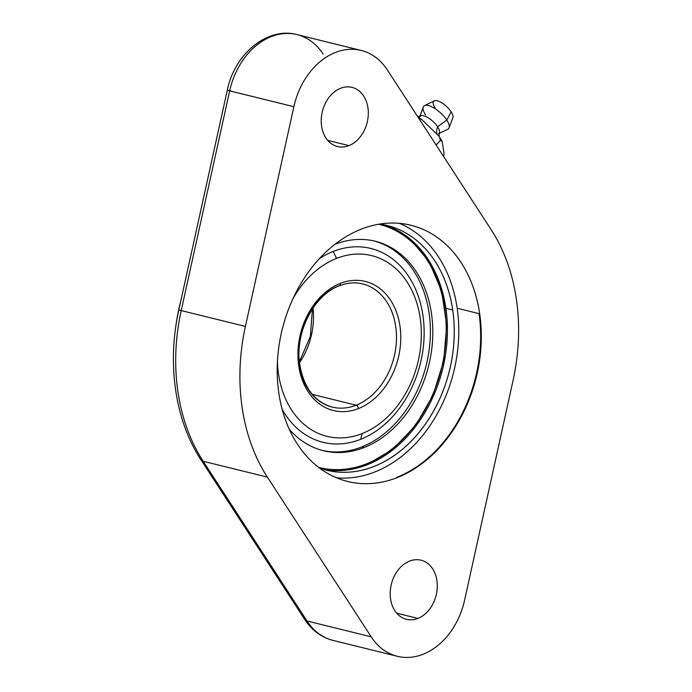 <?xml version="1.0" encoding="UTF-8"?>
<svg xmlns="http://www.w3.org/2000/svg" width="692" height="692" viewBox="0 0 692 692"><rect width="100%" height="100%" fill="white"/><g stroke="black" fill="none" stroke-linecap="round" stroke-linejoin="round"><path stroke-width="1.04" d="M293.866 106.706A68.508 51.9 -76.1 0 1 335.361 52.48A68.508 51.9 -76.1 0 1 387.304 69.892L491.112 229.606A180.162 136.471 -76.1 0 1 513.092 380.306L464.643 600.007A68.508 51.9 -76.1 0 1 423.149 654.234A68.508 51.9 -76.1 0 1 371.206 636.83L267.397 477.117A180.162 136.471 -76.1 0 1 245.418 326.416L293.866 106.706L229.666 90.868A68.508 51.9 -76.1 0 1 296.972 34.6A68.508 51.9 103.9 0 0 229.666 90.868L227.296 90.202L229.666 90.868L181.209 310.578L178.839 309.904L181.209 310.578A180.162 136.471 103.9 0 0 203.197 461.279A10.146 5.406 147 0 1 200.983 459.834A10.146 5.406 -33 0 0 203.197 461.279A180.162 136.471 -76.1 0 1 181.209 310.578L245.418 326.416A180.162 136.471 103.9 0 0 267.397 477.117L203.197 461.279L307.006 620.983L371.206 636.83L267.397 477.117L203.197 461.279L307.006 620.983A10.146 5.406 147 0 1 304.791 619.548A10.146 5.406 -33 0 0 307.006 620.983A68.508 51.9 103.9 0 0 333.129 640.437A68.508 51.9 -76.1 0 1 307.006 620.983L371.206 636.83A68.508 51.9 103.9 0 0 397.329 656.284A68.508 51.9 103.9 0 0 464.643 600.007L513.092 380.306A180.162 136.471 103.9 0 0 491.112 229.606L387.304 69.892A68.508 51.9 103.9 0 0 361.181 50.438A68.508 51.9 103.9 0 0 293.866 106.706L229.666 90.868L181.209 310.578L245.418 326.416L293.866 106.706M409.56 561.108A30.448 23.07 103.9 0 0 390.565 598.9A30.448 23.07 103.9 0 0 417.925 618.414A30.448 23.07 103.9 0 0 436.92 580.631A30.448 23.07 103.9 0 0 409.56 561.108A30.448 23.07 103.9 0 0 390.245 591.625A30.448 23.07 103.9 0 0 406.446 619.323A30.448 23.07 103.9 0 0 417.925 618.414L396.715 613.19L417.925 618.414A30.448 23.07 103.9 0 0 437.24 587.906A30.448 23.07 103.9 0 0 421.039 560.2A30.448 23.07 103.9 0 0 409.56 561.108M340.585 88.299A30.448 23.07 103.9 0 0 321.59 126.091A30.448 23.07 103.9 0 0 348.95 145.614A30.448 23.07 103.9 0 0 367.945 107.822A30.448 23.07 103.9 0 0 340.585 88.299A30.448 23.07 103.9 0 0 321.27 118.816A30.448 23.07 103.9 0 0 337.471 146.522A30.448 23.07 103.9 0 0 348.95 145.614L327.74 140.381L348.95 145.614A30.448 23.07 103.9 0 0 368.265 115.097A30.448 23.07 103.9 0 0 352.064 87.391A30.448 23.07 103.9 0 0 340.585 88.299M361.137 229.19A131.947 99.951 103.9 0 0 278.815 392.935A131.947 99.951 103.9 0 0 397.372 477.532A131.947 99.951 103.9 0 0 479.694 313.787A131.947 99.951 103.9 0 0 361.137 229.19A131.947 99.951 103.9 0 0 277.431 361.423A131.947 99.951 103.9 0 0 347.652 481.468A131.947 99.951 103.9 0 0 397.372 477.532L396.724 477.376A131.947 99.951 103.9 0 0 479.046 313.623L457.178 308.234A131.947 99.951 103.9 0 0 399.388 223.343A131.947 99.951 -76.1 0 1 457.178 308.234A131.947 99.951 -76.1 0 1 336.606 477.826A131.947 99.951 103.9 0 0 457.178 308.234L479.046 313.623A131.947 99.951 -76.1 0 1 396.724 477.376L397.372 477.532A131.947 99.951 103.9 0 0 481.078 345.299A131.947 99.951 103.9 0 0 410.858 225.255A131.947 99.951 103.9 0 0 361.137 229.19M323.103 54.054A68.508 51.9 103.9 0 0 296.972 34.6L361.181 50.438M229.727 90.591L230.773 90.799M442.136 141.237L444.074 153.84L443.641 156.574L444.074 153.84L442.136 141.237L441.738 140.441L440.38 140.433L442.136 141.237M436.176 145.086L440.38 140.433L439.628 137.18L438.642 135.874C440.354 138.054 440.934 139.576 440.38 140.433L436.557 144.663M439.039 136.359L439.429 132.345A12.69 4.792 -137.9 0 0 437.595 126.766A25.37 13.511 -33 0 0 436.894 133.919A25.37 13.511 147 0 1 437.595 126.766A12.69 4.792 -137.9 0 0 421.03 115.711L417.57 116.464M421.817 119.595L438.642 135.874L421.817 119.595L418.504 117.9L421.817 119.595M420.087 115.996L423.236 107.096A16.746 6.323 42.1 0 1 433.201 107.537A16.746 6.323 42.1 0 1 446.781 120.079L437.595 126.766A12.69 4.792 -137.9 0 0 427.301 117.259A12.69 4.792 -137.9 0 0 419.759 116.931M438.347 133.738A12.69 4.792 -137.9 0 0 437.595 126.766L446.781 120.079A16.746 6.323 42.1 0 1 447.785 129.283L439.247 133.314M424.507 105.66L434.273 100.85A12.69 4.792 42.1 0 1 451.141 111.775L446.781 120.079L451.141 111.775A12.69 4.792 42.1 0 1 452.888 117.675L449.082 127.864A16.746 6.323 -137.9 0 0 446.781 120.079A16.746 6.323 -137.9 0 0 424.507 105.66A16.746 6.323 -137.9 0 0 425.554 114.837M451.141 111.775A12.69 4.792 -137.9 0 0 437.249 100.781A12.69 4.792 -137.9 0 0 435.06 107.805M175.803 326.52A152.854 115.789 -76.1 0 1 180.802 301.011A152.854 115.789 103.9 0 0 175.803 326.52M312.992 308.061A63.439 48.051 -76.1 0 1 299.524 362.643A63.439 48.051 -76.1 0 0 312.992 308.061M339.409 285.779C314.185 294.775 294.904 332.022 299.645 363.646C303.52 387.382 314.384 401.87 332.229 407.095A63.439 48.051 103.9 0 0 356.129 405.201A3.045 1.747 68.5 0 1 358.482 408.548A66.484 50.36 -76.1 0 1 298.745 365.921A66.484 50.36 -76.1 0 1 340.222 283.417A3.045 1.747 68.5 0 1 339.409 285.779A3.045 1.747 -111.5 0 1 338.717 285.813A63.439 48.051 103.9 0 0 298.468 349.382A63.439 48.051 103.9 0 0 332.229 407.095A63.439 48.051 103.9 0 0 356.129 405.201L312.326 394.397L356.129 405.201A63.439 48.051 103.9 0 0 396.378 341.632A63.439 48.051 103.9 0 0 362.617 283.919C355.074 282.085 347.341 282.699 339.409 285.779A3.045 1.747 -111.5 0 0 340.222 283.417A66.484 50.36 -76.1 0 1 399.959 326.044A66.484 50.36 -76.1 0 1 358.482 408.548A3.045 1.747 -111.5 0 0 356.129 405.201A63.439 48.051 103.9 0 0 396.378 341.632A63.439 48.051 103.9 0 0 362.617 283.919M362.132 433.573A93.074 70.506 103.9 0 0 420.2 318.069A93.074 70.506 103.9 0 0 336.572 258.393A93.074 70.506 103.9 0 0 292.958 298.667A93.074 70.506 103.9 0 1 336.572 258.393L333.233 251.447A99.821 75.618 -76.1 0 1 422.924 315.448A99.821 75.618 -76.1 0 1 360.644 439.325L362.132 433.573A93.074 70.506 103.9 0 0 420.2 318.069A93.074 70.506 103.9 0 0 336.572 258.393L333.233 251.447A99.821 75.618 -76.1 0 1 422.924 315.448A99.821 75.618 -76.1 0 1 360.644 439.325A99.821 75.618 -76.1 0 1 282.189 409.37A99.821 75.618 -76.1 0 0 360.644 439.325L362.132 433.573A93.074 70.506 103.9 0 1 277.423 361.639A93.074 70.506 103.9 0 0 362.132 433.573M358.482 408.548A66.484 50.36 -76.1 0 1 298.745 365.921A66.484 50.36 -76.1 0 1 340.222 283.417A66.484 50.36 -76.1 0 1 399.959 326.044A66.484 50.36 -76.1 0 1 358.482 408.548M319.384 258.626A99.821 75.618 -76.1 0 1 333.233 251.447A99.821 75.618 -76.1 0 0 319.384 258.626M361.752 446.92A107.891 81.725 103.9 0 0 430.156 339.608A107.891 81.725 103.9 0 0 373.983 240.946A107.891 81.725 -76.1 0 1 430.156 339.608A107.891 81.725 -76.1 0 1 361.752 446.92L364.165 447.516A107.891 81.725 103.9 0 0 432.612 339.391A107.891 81.725 103.9 0 0 375.194 241.231A107.891 81.725 103.9 0 0 334.945 244.293A107.891 81.725 -76.1 0 1 431.514 313.874A107.891 81.725 -76.1 0 1 364.165 447.516L361.752 446.92A107.891 81.725 -76.1 0 1 322.308 450.423A107.891 81.725 103.9 0 0 361.752 446.92M289.299 429.308A107.891 81.725 103.9 0 0 323.51 450.734A107.891 81.725 103.9 0 0 364.165 447.516A107.891 81.725 -76.1 0 1 289.299 429.308M366.544 463.804A125.2 94.839 103.9 0 0 445.994 337.843A125.2 94.839 103.9 0 0 378.602 224.243A125.2 94.839 103.9 0 1 445.994 337.843A125.2 94.839 103.9 0 1 366.544 463.804A1.522 0.874 68.5 0 1 366.137 464.989A1.522 0.874 -111.5 0 0 366.544 463.804A125.2 94.839 103.9 0 1 318.631 467.359A125.2 94.839 103.9 0 0 366.544 463.804M366.051 465.007A1.522 0.874 -111.5 0 0 366.137 464.989A1.522 0.874 68.5 0 1 366.051 465.007A126.662 95.946 -76.1 0 1 353.327 468.942A126.662 95.946 -76.1 0 0 366.051 465.007M353.335 468.942L366.137 464.989L392.667 449.419L415.589 425.476L433.08 395.097L443.728 360.74L446.686 325.171L441.704 291.263L429.17 261.732L410.071 238.982A126.662 95.946 -76.1 0 1 445.077 307.819M445.181 307.888A131.947 40.793 171.7 0 1 445.89 308.312A126.065 95.496 103.9 0 0 411.377 240.081A126.065 95.496 103.9 0 0 383.506 224.658A126.065 95.496 -76.1 0 1 445.89 308.312A131.947 40.793 -8.3 0 0 445.181 307.888M323.164 469.271A126.065 95.496 103.9 0 0 355.005 468.579A126.065 95.496 103.9 0 0 445.89 308.312A126.065 95.496 -76.1 0 1 323.164 469.271M319.643 468.129A126.065 95.496 103.9 0 0 326.546 470.197A126.065 95.496 103.9 0 0 452.698 309.999L445.89 308.312L452.698 309.999A126.065 95.496 103.9 0 0 386.932 225.41A126.065 95.496 103.9 0 0 379.865 224.035A126.065 95.496 -76.1 0 1 452.698 309.999A126.065 95.496 -76.1 0 1 418.011 433.694A126.065 95.496 -76.1 0 1 319.643 468.129M296.972 34.6C267.043 26.53 234.389 54.391 227.296 90.202L178.839 309.904C166.798 363.412 175.007 420.355 200.983 459.834L304.791 619.548C311.91 630.377 321.356 637.349 333.129 640.437L397.329 656.284M441.877 140.649L439.333 136.756M421.065 119.041L417.925 117M299.42 361.648L310.371 336.364L312.438 308.892"/></g></svg>
